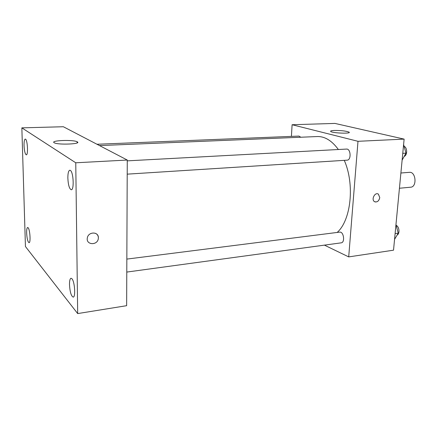 <?xml version="1.0" encoding="UTF-8"?>
<svg xmlns="http://www.w3.org/2000/svg" width="437" height="437" viewBox="0 0 437 437"><rect width="100%" height="100%" fill="white"/><g stroke="black" fill="none" stroke-linecap="round" stroke-linejoin="round"><path stroke-width="0.66" d="M399.434 188.249L410.676 187.205C417.248 186.987 415.915 171.43 409.403 172.336L400.893 173.008M291.419 136.382L292.102 124.731L334.944 123.42L404.127 139.119L393.524 250.188L348.704 256.896L324.418 245.13M337.184 232.44C351.031 220.264 354.931 184.376 344.274 160.346M338.364 149.514C331.874 140.654 324.844 136.328 317.267 136.546L99.521 145.587M292.102 124.731L357.99 141.304L348.704 256.896M127.211 174.15L347.093 160.166C351.446 160.177 350.84 148.558 346.514 149.077L127.271 160.854M126.785 272.071L341.177 242.846C345.285 242.562 343.701 231.331 339.669 232.129L126.839 259.092M96.965 144.254L298.941 136.082L300.803 137.229M357.99 141.304L404.127 139.119M334.371 130.466C341.231 130.434 346.115 130.985 349.026 132.121C351.993 133.853 332.814 133.225 330.776 131.515C330.126 130.958 331.328 130.608 334.371 130.466M379.769 197.579C378.879 201.173 377.109 202.528 374.465 201.632C370.964 199.529 375.039 191.75 378.387 194.137L379.769 197.579M377.874 193.886L378.387 194.137L379.764 197.579C379.076 200.78 377.486 202.222 375.001 201.899M63.343 126.735L127.271 160.046L126.637 305.687L77.677 313.58L25.439 246.523L21.85 127.861L63.343 126.735M21.85 127.861L75.754 162.782L77.677 313.58M75.754 162.782L127.271 160.046M95.627 233.391C97.38 234.298 98.292 235.756 98.369 237.766L98.325 238.482C97.691 245.654 85.805 245.168 87.329 237.963C88.214 231.512 98.653 231.397 98.374 237.766L98.325 238.482C97.691 245.649 85.805 245.168 87.324 237.963M54.133 142.702C49.982 140.397 73.432 139.518 77.158 141.79C82.276 144.035 58.367 145.15 54.303 142.795L54.133 142.702M70.368 170.397L69.816 170.217C68.516 170.648 67.861 173.249 67.85 178.023C68.21 184.988 69.352 188.899 71.275 189.751C74.306 190.106 73.471 172.031 70.368 170.397M25.537 139.168L25.264 139.075C24.396 139.43 23.986 141.632 24.046 145.685C24.352 151.12 25.106 154.168 26.307 154.829C28.312 155.19 27.586 140.179 25.537 139.168M28.121 227.743L27.651 227.48C26.919 227.775 26.581 229.633 26.641 233.047C26.99 238.728 27.799 241.94 29.055 242.699C30.847 242.939 30.011 229.556 28.121 227.743M71.947 278.762L71.029 278.26C70.002 278.62 69.488 280.723 69.494 284.569C69.936 291.927 71.171 296.106 73.192 297.105C75.787 297.253 74.727 281.515 71.947 278.762M403.608 144.554L405.968 153.152L402.116 160.155M402.767 153.349L405.968 153.152M404.187 156.397C407.508 155.282 407.437 147.569 404.083 146.291M395.971 224.569L398.244 233.172L394.556 239.361M395.108 233.593L398.244 233.172M397.118 235.068C400.041 233.751 399.347 226.579 396.184 225.366M348.988 132.657L349.026 132.121M77.169 142.872L77.158 141.79"/></g></svg>
